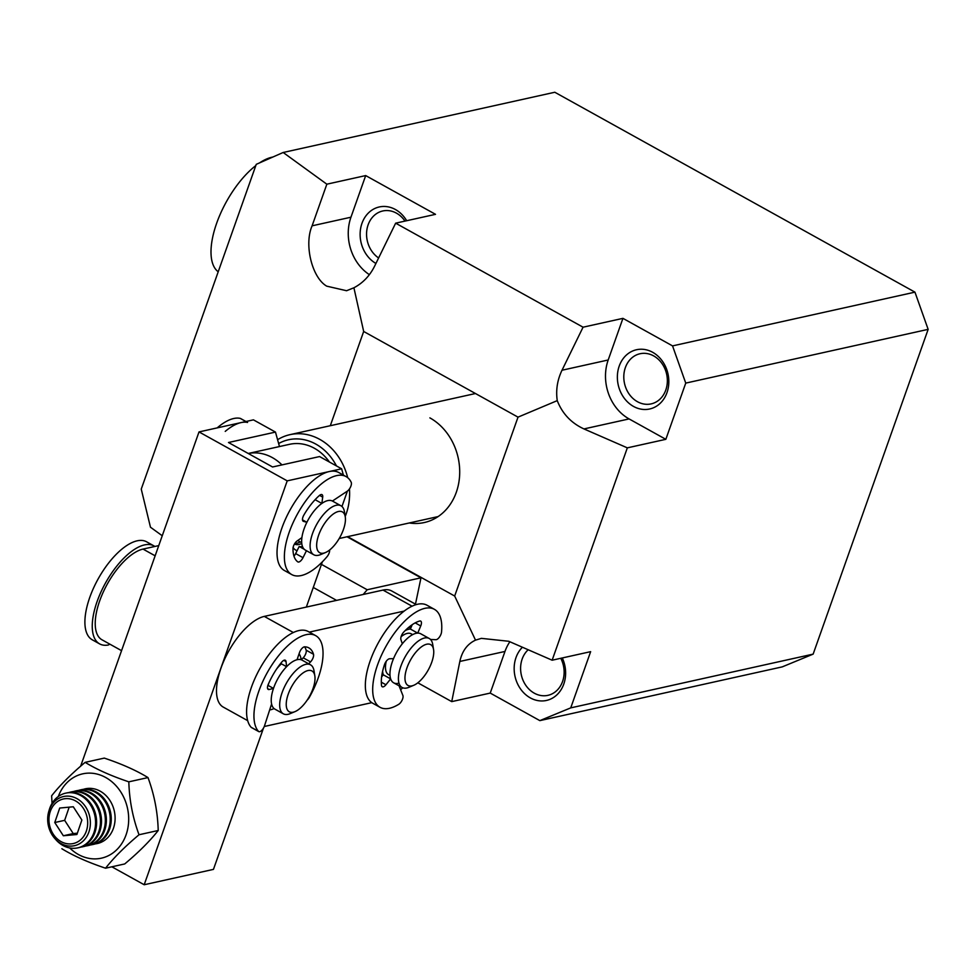 <?xml version="1.0" encoding="UTF-8"?>
<svg xmlns="http://www.w3.org/2000/svg" width="977" height="977" viewBox="0 0 977 977"><rect width="100%" height="100%" fill="white"/><g stroke="black" fill="none" stroke-linecap="round" stroke-linejoin="round"><path stroke-width="1.47" d="M415.469 604.152L420.977 577.822L347.03 536.776M363.224 594.468L367.181 589.754L420.977 577.822M313.287 587.458L336.564 600.379M321.457 564.376L367.181 589.754M330.299 425.716L363.676 331.472L353.906 287.775C362.833 283.086 369.733 275.893 374.582 266.208L395.648 223.171L435.51 214.329L365.691 175.579L326.843 184.189L283.171 152.485L554.802 92.253L914.948 292.147L672.542 345.895L622.935 318.355L583.061 327.197L395.648 223.171M353.906 287.775L346.566 290.731L326.709 286.151C311.932 277.639 303.896 244.47 312.103 225.821L326.843 184.189M375.925 263.46A30.348 25.487 77.5 0 1 362.04 223.135A30.348 25.487 77.5 0 1 395.441 209.53A30.348 25.487 77.5 0 1 406.676 220.729M404.991 221.095A25.683 21.567 -102.5 0 0 396.442 213.145A25.683 21.567 -102.5 0 0 382.776 210.971A25.683 21.567 -102.5 0 0 366.668 231.573A25.683 21.567 -102.5 0 0 378.624 257.965M633.523 406.432A30.348 25.487 77.5 0 1 619.21 366.106A30.348 25.487 77.5 0 1 652.685 352.306A30.348 25.487 77.5 0 1 666.986 392.62A30.348 25.487 77.5 0 1 633.523 406.432M653.686 355.921A25.683 21.567 -102.5 0 0 640.02 353.747A25.683 21.567 -102.5 0 0 623.839 375.363A25.683 21.567 -102.5 0 0 637.468 401.718A25.683 21.567 -102.5 0 0 651.134 403.892A25.683 21.567 -102.5 0 0 667.315 382.263A25.683 21.567 -102.5 0 0 653.686 355.921M560.774 658.29A25.683 21.567 77.5 0 1 547.926 695.343A25.683 21.567 77.5 0 1 534.26 693.169A25.683 21.567 77.5 0 1 528.178 649.754M562.288 657.948A30.348 25.487 77.5 0 1 559.259 692.29A30.348 25.487 77.5 0 1 530.303 697.883A30.348 25.487 77.5 0 1 522.426 647.238M914.948 292.147L928.15 329.359L813.145 654.126L782.247 666.876L539.841 720.623L490.234 693.084L451.728 701.62L417.826 682.801M283.171 152.485L256.255 164.344L141.25 489.111L150.47 527.214L162.243 535.75M365.691 175.579L350.951 217.212A44.356 37.248 -102.5 0 0 369.379 274.659M583.061 327.197L562.007 370.234C557.33 380.016 555.742 390.153 557.244 400.631L518.018 417.142L363.676 331.472M622.935 318.355L608.195 359.988A44.356 37.248 -102.5 0 0 629.09 418.925L665.838 439.32L685.744 383.106L672.542 345.895M928.15 329.359L685.744 383.106M539.841 720.623L570.739 707.873L813.145 654.126M570.739 707.873L590.645 651.659L552.139 660.208L627.332 447.857L665.838 439.32M518.018 417.142L454.671 596.043L347.641 536.642M409.29 522.976A56.019 47.055 -102.5 0 0 424.311 522.536A56.019 47.055 -102.5 0 0 459.617 475.372A56.019 47.055 -102.5 0 0 429.88 417.875M454.671 596.043L475.518 640.143C467.336 643.965 462.109 651.073 459.837 661.453L451.728 701.62M557.244 400.631C562.312 413.625 571.215 423.053 583.953 428.927L627.332 447.857M552.139 660.208L508.761 641.278L481.392 638.36L475.518 640.143M509.872 641.755A44.356 37.248 -102.5 0 0 504.975 651.451L490.234 693.084M349.461 488.915A56.019 47.055 77.5 0 1 346.2 513.829A56.019 47.055 77.5 0 1 345.199 516.454M289.522 444.327L248.243 453.475L289.375 444.352A46.688 39.214 77.5 0 1 289.522 444.327A46.688 39.214 77.5 0 1 314.374 448.26A46.688 39.214 77.5 0 1 329.42 462.023M248.256 453.487A46.688 39.214 77.5 0 1 272.314 457.59A46.688 39.214 77.5 0 1 281.962 464.905M277.59 439.699A56.019 47.055 77.5 0 1 289.974 434.655A56.019 47.055 77.5 0 1 347.69 477.68M278.64 443.521A51.354 43.135 77.5 0 1 336.454 465.931M294.456 544.042A28.015 12.2 119 0 0 299.047 544.445A28.015 12.2 119 0 0 301.771 543.493M297.106 550.649A32.681 14.228 -61 0 1 293.112 547.474M343.367 475.078L341.632 468.801L287.214 480.867L144.193 884.747L213.45 869.383L263.485 728.085M306.338 607.071L322.361 561.824M341.962 506.489L347.421 491.077M80.639 766.2L199.015 431.919L287.214 480.867M144.193 884.747L111.866 866.807M199.015 431.919L253.434 419.854L275.477 432.09L228.484 442.508L272.583 466.982L319.577 456.564L341.632 468.801M275.477 432.09L279.471 446.55M301.16 659.731A32.681 14.228 119 0 0 299.072 653.808M410.731 628.223L409.79 627.698A28.015 12.2 119 0 0 408.801 627.271M293.344 632.522L264.291 616.402A51.354 22.361 119 0 0 220.949 668.207A51.354 22.361 119 0 0 223.232 707.079L247.682 720.647M269.676 709.9A32.681 14.228 119 0 0 274.061 708.557M309.306 632.107L404.234 611.065M371.785 702.658L264.926 726.351A51.354 22.361 -61 0 1 264.279 726.485M402.695 687.784A51.354 22.361 -61 0 1 400.631 689.786M416.275 604.592L391.716 590.975A51.354 22.361 119 0 0 383.021 590.071L412.074 606.204M264.291 616.402L383.021 590.071M155.135 555.815L143.021 549.086A51.354 22.361 119 0 0 99.678 600.904A51.354 22.361 119 0 0 101.962 639.776L121.551 650.658M143.021 549.086L158.75 545.606M61.856 848.732C73.483 855.852 88.052 862.337 105.553 868.199L124.714 863.949C138.758 852.188 149.921 841.038 158.213 830.499L139.039 834.749C132.75 817.798 129.343 800.151 128.83 781.832C111.402 775.994 96.833 769.51 85.133 762.353C71.089 774.126 59.927 785.276 51.634 795.803L52.05 803.412M69.697 847.938A43.183 36.271 -102.5 0 0 127.071 831.61A43.183 36.271 -102.5 0 0 104.551 776.886A43.183 36.271 -102.5 0 0 58.29 796.511M105.553 868.199C113.796 857.721 124.958 846.571 139.039 834.749M85.133 762.353L104.295 758.103C121.795 763.965 136.365 770.462 147.991 777.582L128.83 781.832M158.213 830.499C157.712 812.266 154.305 794.619 147.991 777.582M313.507 654.26A5.606 2.442 -61 0 1 313.556 656.043A5.606 2.442 -61 0 1 310.552 661.893L303.2 657.814A5.606 2.442 119 0 0 306.204 651.964A5.606 2.442 119 0 0 306.155 650.181A42.023 18.294 119 0 0 304.665 646.835A42.023 18.294 -61 0 1 308.891 647.898A42.023 18.294 -61 0 1 313.507 654.26L306.155 650.181M251.748 727.621A5.606 2.442 -61 0 1 251.407 727.511A5.606 2.442 -61 0 1 251.126 727.279A56.019 24.388 -61 0 1 247.303 703.147A56.019 24.388 -61 0 1 273.242 649.204A56.019 24.388 -61 0 1 308.329 631.569L315.681 635.648A56.019 24.388 -61 0 1 322.337 662.04A56.019 24.388 -61 0 1 309.282 697.444A5.606 2.442 -61 0 1 307.132 700.167M280.68 663.42L286.591 666.705L286.041 661.6A5.606 2.442 -61 0 0 285.333 660.244A5.606 2.442 -61 0 0 281.706 662.15A42.023 18.294 -61 0 0 268.211 684.498A5.606 2.442 119 0 0 268.199 689.408A5.606 2.442 119 0 0 269.212 689.493L273.487 688.419A28.015 12.2 -61 0 0 271.594 703.99L264.535 725.752A5.606 2.442 -61 0 1 258.758 731.59A5.606 2.442 -61 0 1 258.478 731.358A56.019 24.388 -61 0 1 254.655 707.226A56.019 24.388 -61 0 1 280.594 653.283A56.019 24.388 -61 0 1 315.681 635.648M301.295 659.78L303.2 657.814M286.591 666.705A28.015 12.2 -61 0 1 297.045 659.719L299.475 652.636A5.606 2.442 -61 0 1 304.629 646.835M308.695 663.81L310.552 661.893M273.487 688.419L267.906 685.317M306.46 550.71L303.004 557.672A5.606 2.442 -61 0 1 298.974 561.97A5.606 2.442 -61 0 1 297.875 561.909A5.606 2.442 -61 0 1 297.777 561.848A42.023 18.294 -61 0 1 293.002 548.5A5.606 2.442 -61 0 1 297.045 541.014L301.893 537.606A28.015 12.2 -61 0 1 306.876 522.292L303.456 521.352A5.606 2.442 -61 0 1 303.212 521.254A5.606 2.442 -61 0 1 303.932 514.928A42.023 18.294 -61 0 1 319.357 495.534A5.606 2.442 -61 0 1 322.019 494.643A5.606 2.442 -61 0 1 322.703 497.134L321.86 503.436A28.015 12.2 -61 0 1 332.412 501.042L347.275 491.175A5.606 2.442 119 0 0 350.609 486.851A5.606 2.442 119 0 0 351.219 482.333A56.019 24.388 119 0 0 346.102 476.605A56.019 24.388 119 0 0 335.05 476.031A56.019 24.388 119 0 0 292.392 524.222A56.019 24.388 119 0 0 291.732 574.574A56.019 24.388 119 0 0 302.785 575.148A56.019 24.388 119 0 0 327.002 556.731A5.606 2.442 119 0 0 329.615 550.002M304.274 549.318L299.182 546.485A28.015 12.2 119 0 0 302.479 546.534M346.102 476.605L338.75 472.526A56.019 24.388 119 0 0 327.698 471.952A56.019 24.388 119 0 0 285.04 520.143A56.019 24.388 119 0 0 284.38 570.495L291.732 574.574M306.876 522.292L302.491 519.849M293.967 556.157A5.606 2.442 119 0 0 295.652 553.593L303.004 557.672M299.182 546.485L295.652 553.593M315.107 499.687L321.86 503.436M240.769 418.681A5.606 2.442 119 0 0 240.525 418.486A5.606 2.442 119 0 0 240.22 418.376A56.019 24.388 119 0 0 217.883 427.303A56.019 24.388 119 0 0 217.199 427.877M247.572 422.455A56.019 24.388 119 0 0 225.235 431.382M381.616 676.927L383.302 674.814A28.015 12.2 -61 0 1 382.63 671.162M389.994 675.449L388.541 674.643A23.338 10.161 -61 0 1 386.233 661.282M398.079 683.35A28.015 12.2 -61 0 1 393.633 682.801A28.015 12.2 -61 0 1 391.972 662.809A28.015 12.2 -61 0 1 420.818 633.817A28.015 12.2 -61 0 1 421.466 634.244M413.735 685.292L408.936 687.307A28.015 12.2 -61 0 1 402.084 687.49A28.015 12.2 -61 0 1 400.423 667.499A28.015 12.2 -61 0 1 429.269 638.506A28.015 12.2 -61 0 1 432.726 644.429L433.568 649.558A23.338 10.161 -61 0 1 432.066 661.295A23.338 10.161 -61 0 1 413.735 685.292A23.338 10.161 -61 0 1 406.64 668.793A23.338 10.161 -61 0 1 421.71 646.652A23.338 10.161 -61 0 1 433.568 649.558M405.125 630.653A28.015 12.2 -61 0 1 410.389 629.041L417.741 633.12A28.015 12.2 -61 0 1 420.818 633.817L429.269 638.506M415.689 631.972A28.015 12.2 -61 0 1 416.312 633.279A28.015 12.2 119 0 0 415.689 631.972M401.107 636.699A23.338 10.161 -61 0 1 411.195 633.817L412.66 634.635M325.426 552.567L320.627 554.582A28.015 12.2 -61 0 1 313.776 554.765A28.015 12.2 -61 0 1 311.871 535.543A28.015 12.2 -61 0 1 327.539 510.348A28.015 12.2 -61 0 1 340.961 505.781A28.015 12.2 -61 0 1 344.429 511.704L345.26 516.833A23.338 10.161 -61 0 1 330.898 548.927A23.338 10.161 -61 0 1 325.426 552.567A23.338 10.161 -61 0 1 316.951 541.698A23.338 10.161 -61 0 1 331.191 515.709A23.338 10.161 -61 0 1 345.26 516.833M340.961 505.781L332.51 501.091A28.015 12.2 119 0 0 319.088 505.659A28.015 12.2 119 0 0 303.42 530.853A28.015 12.2 119 0 0 305.325 550.075L313.776 554.765M300.257 541.93A28.015 12.2 -61 0 1 294.822 543.444M83.387 789.343A28.015 23.533 77.5 0 1 85.28 788.818A28.015 23.533 77.5 0 1 99.959 791.052A28.015 23.533 77.5 0 1 115.066 819.788A28.015 23.533 77.5 0 1 97.407 843.517A28.015 23.533 77.5 0 1 95.465 843.847M78.502 790.417A28.015 23.533 77.5 0 1 80.395 789.904L81.445 789.672A28.015 23.533 77.5 0 1 96.125 791.907A28.015 23.533 77.5 0 1 111.219 820.631A28.015 23.533 77.5 0 1 93.572 844.36L92.522 844.592A28.015 23.533 77.5 0 1 90.58 844.922M80.395 789.904A28.015 23.533 77.5 0 1 95.087 792.139A28.015 23.533 77.5 0 1 110.181 820.863A28.015 23.533 77.5 0 1 92.522 844.592M73.617 791.504A28.015 23.533 77.5 0 1 75.522 790.979L76.56 790.747A28.015 23.533 77.5 0 1 91.24 792.994A28.015 23.533 77.5 0 1 106.346 821.718A28.015 23.533 77.5 0 1 88.687 845.447L87.649 845.679A28.015 23.533 77.5 0 1 85.707 846.009M75.522 790.979A28.015 23.533 77.5 0 1 90.202 793.226A28.015 23.533 77.5 0 1 105.308 821.95A28.015 23.533 77.5 0 1 87.649 845.679M68.744 792.579A28.015 23.533 77.5 0 1 70.637 792.066L71.675 791.834A28.015 23.533 77.5 0 1 86.355 794.069A28.015 23.533 77.5 0 1 99.886 831.158A28.015 23.533 77.5 0 1 83.802 846.534L82.764 846.754A28.015 23.533 77.5 0 1 80.822 847.096M70.637 792.066A28.015 23.533 77.5 0 1 94.427 802.471A28.015 23.533 77.5 0 1 98.848 831.39A28.015 23.533 77.5 0 1 82.764 846.754M49.058 810.556A28.015 23.533 77.5 0 1 65.752 793.141L66.802 792.921A28.015 23.533 77.5 0 1 81.482 795.156A28.015 23.533 77.5 0 1 95.001 832.245A28.015 23.533 77.5 0 1 78.929 847.609L77.879 847.841A28.015 23.533 77.5 0 1 63.2 845.606A28.015 23.533 77.5 0 1 55.396 839.121M65.752 793.141A28.015 23.533 77.5 0 1 80.432 795.388A28.015 23.533 77.5 0 1 95.538 824.112A28.015 23.533 77.5 0 1 77.879 847.841M76.78 798.551A25.17 21.14 77.5 0 1 88.931 831.879A25.17 21.14 77.5 0 1 61.295 843.676A25.17 21.14 77.5 0 1 49.131 810.348A25.17 21.14 77.5 0 1 76.78 798.551M75.339 800.798A22.837 19.186 77.5 0 1 86.367 831.036A22.837 19.186 77.5 0 1 61.295 841.734A22.837 19.186 77.5 0 1 50.267 811.508A22.837 19.186 77.5 0 1 75.339 800.798M54.761 822.524L59.731 808.04L73.287 806.77L81.873 820.008L76.902 834.505L63.346 835.762L54.761 822.524L64.653 820.338L73.238 833.576L63.346 835.762M77.354 833.186L73.238 833.576M64.653 820.338L69.172 807.161M218.213 271.777A65.361 28.455 -61 0 1 216.674 223.183A65.361 28.455 -61 0 1 255.815 165.577M259.528 162.903A65.361 28.455 -61 0 1 270.409 157.615A65.361 28.455 -61 0 1 272.852 157.028M272.058 705.589A28.015 12.2 -61 0 1 271.02 705.736M268.089 685.427A23.338 10.161 -61 0 1 268.431 684.303A23.338 10.161 -61 0 1 268.944 682.85M295.005 711.622L290.206 713.625A28.015 12.2 -61 0 1 283.354 713.821L274.903 709.131A28.015 12.2 -61 0 1 273.242 689.139A28.015 12.2 -61 0 1 302.088 660.147L310.539 664.836A28.015 12.2 -61 0 1 314.008 670.747L314.838 675.889A23.338 10.161 -61 0 1 313.336 687.613A23.338 10.161 -61 0 1 295.005 711.622A23.338 10.161 -61 0 1 287.91 695.111A23.338 10.161 -61 0 1 302.98 672.982A23.338 10.161 -61 0 1 314.838 675.889M283.354 713.821A28.015 12.2 -61 0 1 281.694 693.829A28.015 12.2 -61 0 1 310.539 664.836M297.313 658.962A28.015 12.2 -61 0 1 297.582 659.597M276.625 668.989A23.338 10.161 -61 0 1 281.413 663.835M381.311 682.19L385.939 684.755A5.606 2.442 119 0 1 382.239 686.746A5.606 2.442 119 0 1 381.531 685.475A42.023 18.294 -61 0 1 384.486 664.641A5.606 2.442 -61 0 1 389.615 658.754L393.523 658.657A28.015 12.2 -61 0 1 402.316 643.782L400.924 639.642A5.606 2.442 -61 0 1 403.782 632.021A42.023 18.294 -61 0 1 419.658 621.042A5.606 2.442 -61 0 1 420.721 621.116A5.606 2.442 -61 0 1 420.843 621.201A5.606 2.442 -61 0 1 420.733 625.952L415.201 622.874M399.056 685.817L402.89 695.49A5.606 2.442 -61 0 1 402.145 700.094A5.606 2.442 -61 0 1 398.763 704.295A56.019 24.388 -61 0 1 380.029 707.299L372.689 703.22A56.019 24.388 -61 0 1 371.394 702.365A56.019 24.388 -61 0 1 379.418 640.851A56.019 24.388 -61 0 1 427.059 605.251L434.411 609.33A56.019 24.388 -61 0 1 435.705 610.173A56.019 24.388 -61 0 1 441.531 632.034A5.606 2.442 -61 0 1 439.381 637.175A5.606 2.442 -61 0 1 435.901 639.691L430.539 639.483M380.029 707.299A56.019 24.388 -61 0 1 378.734 706.444A56.019 24.388 -61 0 1 386.77 644.93A56.019 24.388 -61 0 1 434.411 609.33M410.389 629.041L412.209 624.694M417.741 633.12L420.733 625.952M402.084 687.49L393.633 682.801A28.015 12.2 -61 0 1 390.653 678.893L383.302 674.814M385.939 684.755L390.653 678.893M154.879 546.461A56.019 24.388 119 0 0 153.987 545.911A56.019 24.388 119 0 0 111.195 573.707A56.019 24.388 119 0 0 93.511 635.6A56.019 24.388 119 0 0 99.605 643.88A56.019 24.388 119 0 0 107.946 645.076A5.606 2.442 119 0 0 109.742 644.087M153.987 545.911L146.635 541.82A56.019 24.388 119 0 0 103.843 569.628A56.019 24.388 119 0 0 86.159 631.521A56.019 24.388 119 0 0 92.265 639.801L99.605 643.88M350.951 217.212L312.103 225.821M608.195 359.988L562.007 370.234M629.09 418.925L583.953 428.927M459.837 661.453L504.975 651.451M267.6 688.602L269.212 689.493M286.041 661.6L283.794 660.354M251.126 727.279L258.478 731.358M322.703 497.134L319.54 495.376M245.899 421.527L240.22 418.376M438.111 516.577L339.214 538.51M475.481 393.523L289.974 434.655M251.407 727.511L258.758 731.59M245.96 421.502L240.525 418.486M301.698 542.723L297.741 540.537M98.445 843.285L97.407 843.517M86.318 788.586L85.28 788.818"/></g></svg>
